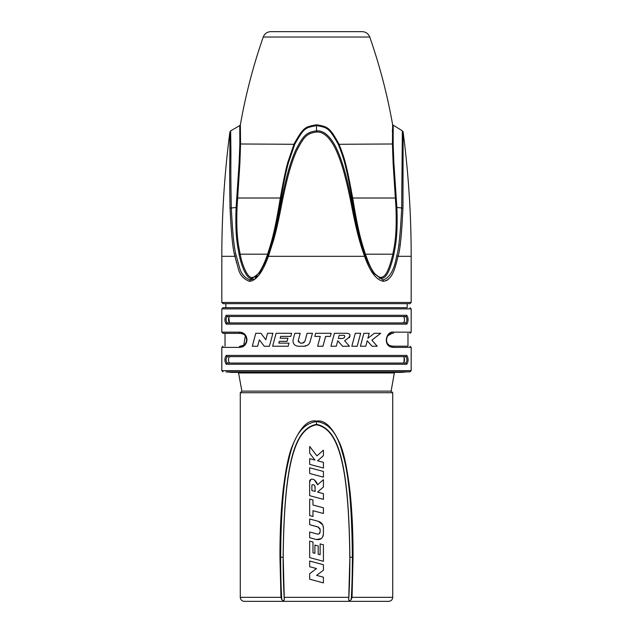 <?xml version="1.0" encoding="UTF-8"?>
<svg xmlns="http://www.w3.org/2000/svg" width="633" height="633" viewBox="0 0 633 633"><rect width="100%" height="100%" fill="white"/><g stroke="black" fill="none" stroke-linecap="round" stroke-linejoin="round"><path stroke-width="0.95" d="M402.944 208.312L403.126 132.036L402.343 130.857L401.686 207.941C400.373 234.155 398.711 250.098 396.701 255.779C394.24 270.077 389.627 278.124 382.886 279.928L383.448 281.321C376.224 280.015 369.941 271.684 364.592 256.318C362.06 248.959 358.009 238.665 352.059 208.146C345.602 174.55 340.238 157.886 333.947 145.883C328.353 136.127 322.537 131.506 316.5 132.036C306.562 133.334 303.761 137.06 296.394 151.287C291.678 162.285 287.311 175.381 280.941 208.146C278.552 220.537 276.13 231.108 273.67 239.867L268.408 256.318C265.813 263.336 259.214 280.474 249.552 281.321C243.428 279.145 239.606 274.651 238.087 267.838L234.938 256.318C232.881 249.916 231.251 233.862 230.048 208.146C229.368 171.575 229.866 162.436 229.874 150.417L229.874 132.115M373.874 273.472L382.886 279.928L373.351 272.752L368.026 262.663L365.288 255.779C362.828 248.508 358.864 238.317 353.016 207.941C346.615 174.297 341.298 157.57 334.936 145.337C329.271 135.256 323.123 130.43 316.5 130.857L316.5 132.036M338.37 338.473L342.255 338.473C344.471 338.062 345.183 337.025 344.376 335.371L339.201 335.371L338.37 338.473L339.201 335.371M322.98 346.243L325.615 336.408L322.98 346.243L317.624 346.243L320.258 336.408L314.823 336.408L315.653 333.298L331.186 333.298L330.355 336.408L331.186 333.298M325.615 336.408L330.355 336.408M406.805 364.244L226.195 364.244C224.493 361.308 224.493 358.373 226.195 355.414L406.805 355.414C408.507 358.365 408.507 361.308 406.805 364.244A1.203 1.147 -90 0 0 405.658 363.041L403.553 363.041C404.827 360.897 404.827 358.761 403.553 356.624M406.805 324.12L226.195 324.12C224.493 321.192 224.493 318.249 226.195 315.297L406.805 315.297C408.507 318.249 408.507 321.192 406.805 324.12A1.203 1.147 -90 0 0 405.658 322.917L403.553 322.917C404.827 320.796 404.827 318.66 403.553 316.5M336.289 346.243L330.932 346.243L334.398 333.298L347.335 333.298C351.608 334.216 350.714 336.693 344.645 340.744L349.456 346.243L342.58 346.243L337.761 340.744L336.289 346.243L337.761 340.744M357.186 346.243L351.829 346.243L355.295 333.298L360.652 333.298L357.186 346.243L360.652 333.298M365.763 346.243L360.406 346.243L363.872 333.298L369.229 333.298L367.892 338.299L374.348 333.298L380.694 333.298L371.864 340.135L377.228 346.243L372.062 346.243L367.235 340.744L365.763 346.243L367.235 340.744M393.71 332.151L411.181 332.151L411.181 308.88L221.819 308.88L221.819 332.151L239.29 332.151C249.434 332.103 249.307 347.485 239.29 347.39L221.819 347.39L221.819 370.661L411.181 370.661L411.181 347.39L393.71 347.39C381.857 347.272 386.059 330.379 393.71 332.151A1.203 0.981 90 0 1 392.729 333.354L392.452 333.354M386.075 280.783L388.021 279.62M395.997 264.444L398.062 256.318C394.588 270.315 392.096 279.675 383.448 281.321M342.255 338.473L343.901 338.062M344.819 336.479L344.376 335.371M380.694 333.298L371.864 340.135L377.228 346.243M367.892 338.299L369.229 333.298M344.645 340.744L349.456 346.243M349.883 334.912L349.97 335.379M349.986 335.909L349.922 336.345M349.748 336.93L349.345 337.658M259.388 339.818L257.671 346.243L252.306 346.243L255.772 333.298L260.954 333.298L265.805 339.723L267.53 333.298L272.886 333.298L269.421 346.243L264.246 346.243L259.388 339.818L264.246 346.243M272.633 346.243L276.099 333.298L291.631 333.298L290.792 336.408L280.625 336.408L280.142 338.22L287.904 338.22L287.073 341.322L279.311 341.322L278.821 343.133L288.996 343.133L288.157 346.243L272.633 346.243L276.099 333.298M300.105 343.126L302.463 343.133L304.964 341.219L307.084 333.298L312.441 333.298L309.806 342.643M302.463 343.133L304.156 342.508M298.254 341.551L298.396 341.955M297.906 346.235L298.119 346.243C294.321 345.689 292.66 343.513 293.119 339.723L294.843 333.298L300.2 333.298L298.262 340.53L300.264 343.133M307.29 345.341L304.006 346.243C307.179 346.045 309.26 344.447 310.257 341.448M314.823 336.408L315.653 333.298M252.306 346.243L255.772 333.298M265.805 339.723L267.53 333.298M294.843 333.298L293.119 339.723C292.652 343.513 294.321 345.681 298.119 346.243L304.006 346.243M304.964 341.219L307.084 333.298M241.22 347.153L242.985 346.465M244.52 345.381L245.707 344.012M246.585 342.271L246.965 340.57M247.005 339.391L246.53 337.128M234.946 256.349L235.247 257.671M235.618 259.261L235.745 259.783M236.307 261.975L236.505 262.695M226.195 324.12A1.203 1.147 -90 0 1 227.342 322.917L403.553 322.917M229.447 316.5C228.173 318.636 228.173 320.781 229.447 322.917L227.342 322.917C225.665 320.789 225.665 318.644 227.342 316.5A1.203 1.147 90 0 1 226.195 315.297M406.79 315.519A1.203 1.147 -90 0 0 406.805 315.297A1.203 1.147 90 0 1 405.658 316.5C407.335 318.644 407.335 320.781 405.658 322.917M405.658 316.5L227.342 316.5M229.447 356.624C228.173 358.761 228.173 360.905 229.447 363.041L403.553 363.041M403.909 316.706L404.21 317.307M404.186 322.189L403.917 322.703M227.342 322.917L229.447 322.917L228.79 317.291M404.218 357.447L403.901 362.851M243.301 334.113L240.271 333.354L243.151 334.034M244.457 334.904L245.248 335.712M246.039 336.946L246.482 338.157M246.561 338.473L246.688 340.048M246.546 341.124L246.15 342.358M245.422 343.608L243.483 345.333M241.846 345.998L241.102 346.132M225.024 346.188L225.024 333.354L240.271 333.354C248.706 333.314 248.603 346.267 240.271 346.188L243.65 345.23M243.752 345.167L245.359 335.854M244.868 335.292L244.093 334.612M226.195 364.244A1.203 1.147 -90 0 1 227.342 363.041C225.665 360.905 225.665 358.769 227.342 356.624L405.658 356.624C407.335 358.761 407.335 360.905 405.658 363.041M406.79 355.643A1.203 1.147 -90 0 0 406.805 355.414A1.203 1.147 90 0 1 405.658 356.624M226.195 355.414A1.203 1.147 90 0 0 227.342 356.624M229.447 363.041L227.342 363.041M239.29 332.151A1.203 0.981 90 0 0 240.271 333.354L223.022 333.354L221.819 332.151M239.29 347.39A1.203 0.981 -90 0 1 240.271 346.188L241.664 346.037M241.679 333.512L240.762 333.369M316.5 371.864L409.978 371.864L316.5 371.864M406.995 371.88L226.005 371.88L231.86 372.394L401.14 372.394L407.343 371.864M391.123 391.123L392.729 392.729L240.271 392.729L241.877 391.123L391.123 391.123L394.43 372.394M348.704 599.744L349.867 557.222C349.867 572.636 349.479 586.815 348.704 599.744C348.823 600.812 349.669 600.78 351.236 599.649L352.043 597.338L353.048 557.222C353.103 533.081 352.106 511.322 350.057 491.96C347.319 468.839 343.925 452.714 339.889 443.567C332.396 427.101 324.602 419.616 316.5 421.119C307.788 419.228 299.488 428.082 291.607 447.697C288.213 456.797 285.317 471.593 282.927 492.086C280.902 511.219 279.913 532.923 279.952 557.222L280.957 597.338L281.764 599.649C283.101 600.804 283.94 600.836 284.296 599.744L283.204 557.222C284.17 462.778 295.089 428.747 316.5 424.822C337.887 428.739 348.823 462.699 349.796 557.222M323.431 564.715L323.431 570.214L316.603 575.373L323.431 577.201L323.431 582.898L309.679 579.211L309.679 573.712L316.508 568.553L309.679 566.725L309.679 561.028L323.431 564.715M323.431 561.297L323.431 544.799L320.132 543.921L320.132 554.722L318.201 554.207L318.201 545.955L314.902 545.076L314.902 553.321L312.979 552.807L312.979 541.998L309.679 541.12L309.679 557.618L323.431 561.297L309.679 557.618M318.336 521.323C321.524 522.391 323.226 524.607 323.431 527.962L323.431 534.22C322.846 538.24 320.543 540.012 316.508 539.53L309.679 537.702L309.679 532.005L317.362 534.07C318.969 534.26 319.894 533.548 320.132 531.942L320.132 529.607L318.09 526.949L309.679 524.694L309.679 519.005L318.336 521.323L322.664 524.812M312.979 499.975L312.979 505.007L323.431 507.801L323.431 513.498L312.979 510.696L312.979 516.473L309.679 515.586L309.679 499.089L312.979 499.975M309.679 481.927C308.888 479.007 314.641 476.602 317.584 484.791L323.431 479.679L323.431 486.983L317.584 492.102L323.431 493.661L323.431 499.358L309.679 495.671L309.679 481.927L310.977 479.395M323.431 477.155L323.431 471.458L309.679 467.779L309.679 473.468L323.431 477.155L309.679 473.468M323.431 468.04L323.431 462.351L317.584 460.784L323.431 455.657L323.431 450.174L316.935 455.863L309.679 446.487L309.679 453.228L314.989 460.088L309.679 458.664L309.679 464.361L323.431 468.04L309.679 464.361M315.179 487.331C314.585 484.87 313.485 484.118 311.879 485.068L311.879 490.567L315.179 491.453L314.925 485.986M280.957 597.338L240.271 597.338C240.508 599.775 241.846 601.113 244.283 601.35L388.717 601.35C391.154 601.113 392.492 599.775 392.729 597.338L352.043 597.338M246.712 601.35L361.483 601.35M313.098 484.609L311.879 485.068M309.679 573.712L316.508 568.553L309.679 566.725M323.431 582.898L309.679 579.211M323.431 577.201L316.603 575.373L323.431 570.214M323.431 544.799L320.132 543.921M320.132 554.722L318.201 554.207M318.85 527.281L309.679 524.694M320.132 529.607L319.807 528.326M317.362 534.07L318.28 534.11M318.897 533.92L320.132 531.942M321.263 538.596L316.508 539.53L309.679 537.702M323.431 534.22L322.434 537.377M322.949 525.445L323.431 527.962M312.979 516.473L309.679 515.586M323.431 507.801L312.979 505.007M323.431 499.358L309.679 495.671M323.431 493.661L317.584 492.102L323.431 486.983M311.404 479.221L311.847 479.134M314.292 479.782L317.584 484.791M323.431 462.351L317.584 460.784L323.431 455.657M314.989 460.088L309.679 453.228M407.169 303.666L407.169 307.678L225.831 307.678L225.831 303.666L409.978 303.666L411.181 302.455L411.181 256.318L398.062 256.318A1.606 0.538 -167.9 0 0 396.701 255.779M382.641 279.731L381.042 278.425C385.18 278.156 388.978 275.118 393.932 254.181C395.039 247.289 398.046 237.494 396.875 207.418L402.952 208.146C401.694 234.487 400.064 250.549 398.062 256.318M399.961 245.897L400.23 244.077M229.716 171.725L229.708 172.793M229.898 200.867L230.016 206.809M234.234 252.852L234.582 254.64M280.941 208.146L279.984 207.941C286.298 175.135 290.634 161.985 295.374 150.836C302.819 136.435 305.684 132.25 316.5 130.857L316.5 125.587C327.53 127.605 329.12 127.866 338.244 144.292C343.656 157.839 345.491 162.942 352.003 198.01L353.594 207.418C358.919 238.103 362.669 247.266 364.782 254.181L368.026 262.663M266.477 258.976L268.218 254.181C270.362 247.289 274.2 237.494 279.406 207.418L279.984 207.941C277.634 220.276 275.252 230.784 272.847 239.48L267.712 255.779L264.974 262.663L259.649 272.752L250.114 279.928L249.552 281.321M411.181 302.455L221.819 302.455L221.819 256.318L234.938 256.318A1.606 0.538 -12.1 0 1 236.299 255.779L239.424 267.102C241.031 273.725 244.591 277.998 250.114 279.928L259.593 272.831M236.299 255.779C234.226 249.473 232.572 233.53 231.314 207.941C230.531 171.314 230.966 162.135 230.887 149.95L230.657 130.857L239.78 125.587L239.844 144.292L239.092 163.449L236.125 207.418C234.954 238.103 238.016 247.266 239.068 254.181C241.331 266.374 247.068 279.889 251.958 278.425L252.385 277.381C255.044 277.357 257.766 274.999 260.551 270.299C263.494 265.085 265.892 259.585 267.727 253.793C269.832 246.973 273.591 237.272 278.742 207.355L280.324 197.955C283.299 181.228 285.799 169.335 287.833 162.285L294.068 143.984C303.745 126.727 304.837 127.091 316.5 124.756C327.997 126.814 329.714 127.336 338.932 143.984C344.368 157.688 346.18 162.823 352.676 197.955L354.258 207.355C359.52 237.889 363.2 246.949 365.273 253.793C368.177 261.437 372.584 275.861 380.615 277.381C384.239 277.159 387.982 274.572 392.935 253.793C394.05 246.973 397.065 237.272 395.957 207.355L393.101 163.132L392.436 143.984L392.634 124.756C387.38 94.895 379.753 65.658 369.759 37.03L263.241 37.03C264.626 33.636 267.15 31.84 270.813 31.65L362.187 31.65C365.85 31.84 368.374 33.636 369.759 37.03M230.657 130.857L229.874 132.036C224.501 173.292 221.819 214.722 221.819 256.318M253.501 279.011L250.114 279.928L251.958 278.425M267.996 254.822L267.205 257.045M270.441 247.685L271.802 243.159M279.153 212.3L279.913 208.312M255.012 278.006L257.227 275.893M365.004 254.996L365.288 255.779L364.592 256.318L268.408 256.318L267.712 255.779M366.934 260.052L367.575 261.603M362.013 245.43L361.506 243.673M381.011 278.401L379.302 278.116M402.343 130.857L392.634 124.756M395.957 207.355L396.875 207.418L393.9 163.282L393.156 144.292L393.22 125.587M381.042 278.425L380.615 277.381M278.742 207.355L279.406 207.418L280.997 198.01C283.98 181.307 286.496 169.454 288.529 162.436L294.756 144.292C304.331 127.273 305.312 127.882 316.5 125.587L316.5 124.756M267.712 253.841L266.857 256.294M263.589 264.428L261.722 268.226M239.78 125.587L240.366 124.756L240.564 143.984L239.891 163.298L237.043 207.355C235.927 237.889 238.997 246.949 240.065 253.793C242.32 265.979 248.112 278.947 252.385 277.381M392.436 129.591L392.397 131.973M328.535 31.65L316.5 31.65M388.409 335.023L387.641 335.854M386.526 341.416L386.969 342.611M387.681 343.735L388.029 344.146M388.14 344.265L388.923 344.938M393.71 347.39A1.203 0.981 -90 0 0 392.729 346.188L407.976 346.188L392.729 346.188C382.87 346.085 386.367 331.858 392.729 333.354M391.463 333.48L392.088 333.385M391.874 333.409L387.602 335.901M386.929 337.025L386.486 338.291M386.359 338.987L386.312 339.771M386.312 339.826L386.399 340.87M386.518 341.385L386.985 342.635M387.681 343.743L388.488 344.589M390.434 345.768L392.729 346.188M241.877 391.123L238.57 372.956L394.43 372.956M348.759 597.338L284.241 597.338M316.5 424.822L316.5 424.363C338.386 428.557 348.799 462.676 349.867 557.222L353.048 557.222M283.204 557.222L283.133 557.222C284.201 462.755 294.59 428.565 316.5 424.363L316.5 421.119M284.296 599.744C283.521 586.815 283.133 572.636 283.133 557.222M281.764 599.649C281.012 586.728 280.633 572.58 280.633 557.222L279.952 557.222M283.133 557.214L280.633 557.214M280.633 557.222C280.949 512.39 283.608 480.194 288.624 460.626C293.396 436.359 302.693 423.342 316.5 421.578C328.899 422.971 337.547 433.486 342.445 453.109C348.664 472.479 351.972 507.183 352.367 557.222C352.367 572.58 351.988 586.728 351.236 599.649M353.016 207.941L352.059 208.146M230.048 208.146L237.043 207.355M396.258 198.01L352.003 198.01M393.932 254.181L364.782 254.181M353.594 207.418L354.258 207.355M280.997 198.01L236.742 198.01M268.218 254.181L239.068 254.181M294.756 144.292L240.564 143.984A1.203 0.498 -179.3 0 1 239.844 144.292M338.244 144.292L392.436 143.984A1.203 0.498 -0.7 0 0 393.156 144.292M373.296 272.657L367.947 262.481M240.271 346.188L241.007 346.148M221.819 347.39L223.022 346.188M240.271 333.354L240.738 333.369M221.819 370.661L223.022 371.864M411.181 370.661L409.978 371.864M238.57 372.956L238.57 372.394M392.729 392.729L392.729 597.338M240.271 392.729L240.271 597.338M316.5 307.678L223.022 307.678L221.819 308.88M411.181 308.88L409.978 307.678M316.5 303.666L223.022 303.666L221.819 302.455M403.126 132.036C408.499 173.292 411.181 214.722 411.181 256.318M264.966 262.671L259.657 272.728M265.828 260.622L264.974 262.663M240.366 124.756C245.62 94.895 253.247 65.658 263.241 37.03M411.181 347.39L409.978 346.188M411.181 332.151L409.978 333.354M407.976 346.188L407.976 333.354"/></g></svg>
